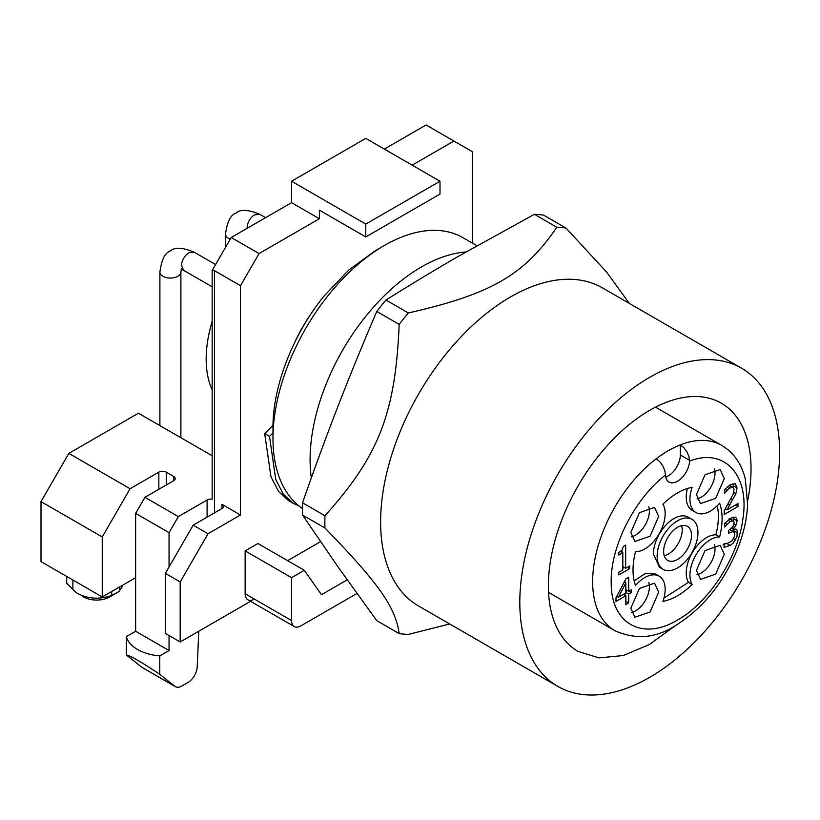 <?xml version="1.0" encoding="UTF-8"?>
<svg xmlns="http://www.w3.org/2000/svg" width="820" height="820" viewBox="0 0 820 820"><rect width="100%" height="100%" fill="white"/><g stroke="black" fill="none" stroke-linecap="round" stroke-linejoin="round"><path stroke-width="1.23" d="M747.737 500.354A143.305 82.738 120 0 0 721.364 403.214L721.364 403.214A143.305 82.738 120 0 0 599.051 455.233A143.305 82.738 120 0 0 578.069 651.418L598.928 657.886L623.21 655.549L649.286 644.571L675.383 625.68M584.762 434.907A183.721 106.067 120 0 0 557.856 686.422A183.721 106.067 120 0 0 714.671 619.715A183.721 106.067 120 0 0 741.577 368.211A183.721 106.067 120 0 0 584.762 434.907M741.577 368.211L602.382 287.851A183.721 106.067 120 0 0 445.567 354.547A183.721 106.067 120 0 0 418.671 606.062L557.856 686.422M449.678 623.958L408.37 634.413A223.091 128.801 -60 0 1 399.176 633.593C395.414 607.025 378.912 583.543 324.945 527.977A223.091 128.801 -60 0 1 324.945 515.729C378.901 455.838 395.424 413.29 399.176 324.402A223.091 128.801 -60 0 1 403.727 318.621A223.091 128.801 -60 0 1 408.37 312.963C491.18 294.134 524.216 275.079 556.831 227.253A223.091 128.801 -60 0 1 566.025 228.073L606.503 271.953L629.36 303.42M566.025 228.073L543.609 215.127A223.091 128.801 -60 0 0 534.425 214.307L458.564 256.229C435.348 269.626 411.148 284.222 385.953 300.028L408.37 312.963M556.831 227.253L534.425 214.307M399.176 324.402L376.769 311.457A223.091 128.801 -60 0 1 381.31 305.686A223.091 128.801 -60 0 1 385.953 300.028M376.769 311.457C362.532 344.697 349.617 376.267 338.024 406.187C326.411 436.086 314.583 468.292 302.529 502.783L302.529 515.042L338.024 566.907L376.769 620.648L399.176 633.593M324.945 515.729L302.529 502.783M324.945 527.977L302.529 515.042M476.953 245.733L463.064 237.718A157.471 90.917 120 0 0 384.334 245.518L375.047 250.879L348.633 270.149L324.013 296.133C292.863 334.447 272.66 386.538 272.978 427.671L272.978 432.898L269.503 436.373L275.745 479.485L283.289 494.132L293.375 503.418L298.818 505.817M384.334 245.518A157.471 90.917 120 0 0 328.656 294.892A157.471 90.917 120 0 0 272.978 438.382A157.471 90.917 120 0 0 302.447 508.502M269.503 436.373L264.696 433.606L272.998 425.303M465.985 251.965A157.471 90.917 120 0 0 365.771 316.315A157.471 90.917 120 0 0 311.303 477.978M293.375 503.418L288.579 500.641L278.482 491.354L270.948 476.707L264.696 433.606M135.648 577.68L102.244 596.96L102.244 536.957L130.083 488.74L68.839 453.388L138.436 413.208L212.165 455.776M130.083 488.74L158.844 472.135L158.844 489.273M173.696 476.42L173.696 480.704A5.248 3.034 0 0 0 175.234 478.562A5.248 3.034 0 0 0 173.696 476.42L166.265 472.135A5.248 3.034 0 0 0 162.555 471.244A5.248 3.034 0 0 0 158.844 472.135M173.696 480.704L144.925 497.309L135.648 513.381L135.648 631.246L126.362 636.607L126.362 654.985L141.922 667.347L175.326 686.637A13.12 7.575 -60 0 1 174.783 686.258L141.378 666.978M169.053 566.958L169.053 532.672L178.329 516.6L144.925 497.309M178.329 516.6L207.101 499.995L207.101 517.133M365.771 236.949L365.771 224.085L440.002 181.23L440.002 194.084L365.771 236.949L319.38 210.156L319.38 218.735L259.058 253.554L240.506 285.698L214.522 270.692L212.165 270.487L212.165 499.206A5.248 3.034 0 0 0 210.812 499.103A5.248 3.034 0 0 0 207.101 499.995M259.058 253.554L231.219 237.482L212.165 270.487M174.783 686.258L159.767 674.265L159.767 655.897L169.053 650.537L169.053 635.531M198.778 631.226L197.2 666.988A13.12 7.575 -60 0 1 187.934 682.496L181.886 685.981A13.12 7.575 -60 0 1 175.326 686.637M102.244 596.96L41 561.597L41 501.604L68.839 453.388M356.956 593.485L300.817 625.885A13.12 7.575 -60 0 1 294.257 626.541A13.12 7.575 -60 0 1 291.541 620.535L291.541 577.669L304.312 570.3L321.46 594.684L347.178 579.842M240.506 285.698L240.506 514.991L208.024 533.748L180.185 581.964L180.185 641.957L250.582 601.326M180.185 641.957L165.343 633.389L165.343 573.385L180.185 581.964M159.767 674.265C141.347 662.017 130.216 655.59 126.362 654.985M102.244 536.957L41 501.604M111.715 591.497L111.715 595.453C99.804 599.563 88.601 598.989 78.115 593.752A26.25 15.149 180 0 1 72.898 589.447L66.727 583.317L66.727 576.46M72.898 589.447L72.898 580.017M118.182 591.712C120.222 590.625 120.325 590.677 118.48 591.876L111.715 595.453M119.822 590.933L119.822 586.812M122.662 585.172A26.25 15.149 180 0 1 119.822 590.174M291.541 620.535L245.139 593.741A13.12 7.575 120 0 0 247.865 599.758L294.257 626.541L247.865 599.758A13.12 7.575 120 0 0 254.425 599.102M81.395 595.351A18.368 10.609 0 0 0 109.665 596.96L118.48 591.876M287.615 560.654L320.517 541.661M208.024 533.748L193.182 525.169L165.343 573.385M240.506 514.991L221.943 504.279L221.943 508.564L193.182 525.169M221.943 508.564A5.248 3.034 0 0 0 223.481 506.422A5.248 3.034 0 0 0 221.943 504.279M294.606 342.637A107.605 62.125 -60 0 1 312.225 312.123M656.215 458.79A106.948 61.746 120 0 1 680.333 444.86L683.87 447.71L686.883 451.789L688.902 456.484L689.599 461.096A17.056 9.85 -60 0 1 681.871 477.824A17.056 9.85 -60 0 1 669.028 482.088A17.056 9.85 -60 0 1 665.512 475.005L664.774 470.413L662.755 465.719L659.741 461.639L656.215 458.79A106.948 61.746 120 0 0 592.645 581.688A106.948 61.746 120 0 0 614.795 630.652L548.549 592.399L614.795 630.652C635.408 639.856 655.416 638.308 674.839 625.998C703.324 608.419 724.624 581.708 738.738 545.874C744.006 531.719 746.969 517.963 747.625 504.618L745.288 478.767C741.434 463.638 733.592 452.517 721.754 445.404L655.508 407.161L721.754 445.404A106.948 61.746 120 0 0 680.333 444.86L680.333 454.987A17.056 9.85 -60 0 1 665.758 477.025M719.632 503.172C722.912 512.52 722.912 523.775 719.632 536.926A28.874 16.666 120 0 0 695.924 554.945A28.874 16.666 120 0 0 692.172 584.486C682.424 593.905 672.687 599.533 662.939 601.367A28.874 16.666 120 0 0 659.178 576.163A28.874 16.666 120 0 0 635.479 585.511C632.199 576.163 632.199 564.908 635.479 551.757A28.874 16.666 120 0 0 659.178 533.738A28.874 16.666 120 0 0 662.939 504.197C672.677 494.778 682.424 489.15 692.172 487.316A28.874 16.666 120 0 0 695.924 512.52A28.874 16.666 120 0 0 719.632 503.172M630.826 532.477L639.415 512.674L654.585 507.395L658.665 516.405L650.075 536.208L634.916 541.497L630.826 532.477M630.826 608.245L639.415 588.442L654.585 583.153L658.665 592.173L650.075 611.976L634.916 617.255L630.826 608.245M696.447 570.361L705.026 550.558L720.196 545.279L724.275 554.289L715.696 574.092L700.526 579.381L696.447 570.361M696.447 494.593L705.026 474.79L720.196 469.511L724.275 478.521L715.696 498.334L700.526 503.613L696.447 494.593M631.349 589.775L631.349 592.553L628.694 594.08L628.694 602.915L625.824 604.576L625.824 595.74L615.994 601.419L615.994 597.79L625.957 578.787L628.694 577.208L628.694 591.312L631.349 589.775M735.284 483.738L737.036 487.879L735.889 493.691L727.022 509.876L737.959 503.562L737.959 506.534L724.224 514.468L724.224 510.819L733.08 494.357L734.013 489.817L733.726 488.084L731.696 487.141L728.58 488.904L724.695 493.148L724.695 489.478L730.405 484.651L735.427 483.81M733.726 488.084L730.005 485.942M735.161 517.194L736.647 518.332L737.149 520.803L735.94 525.23L733.039 529.177L736.032 529.115L737.149 530.366L737.067 536.464L733.264 543.024L730.128 545.443L724.05 547.37L724.05 543.721L726.786 543.66L731.788 541.169L734.238 536.967L734.546 534.466L734.197 532.364L733.213 531.514L728.591 533.256L728.591 530.407L732.854 526.84L734.115 522.904L733.797 521.417L732.947 520.792L730.241 521.561L724.665 527.024L724.665 523.385L730.476 518.445L733.121 517.266L735.776 517.44M734.197 532.364L729.503 529.371M733.797 521.417L729.236 518.64M629.637 565.995L629.637 568.619L618.772 574.892L618.772 572.268L622.81 569.931L622.81 552.701L618.772 555.037L618.772 552.68L622.144 549.984L623.374 546.438L625.68 545.105L625.68 568.28L629.637 565.995M719.632 536.926L715.911 534.784A62.986 36.367 -60 0 0 717.274 505.704M692.172 584.486L688.462 582.343A28.874 16.666 -60 0 1 692.213 552.803A28.874 16.666 -60 0 1 715.911 534.784M688.462 582.343L663.954 598.057M634.126 580.826L645.494 573.436L655.467 574.031M695.924 512.52L692.213 510.378A28.874 16.666 -60 0 1 687.437 488.484M631.431 536.803A19.68 11.367 120 0 0 649.389 511.055A19.68 11.367 120 0 0 648.784 506.729M631.431 612.56A19.68 11.367 120 0 0 649.389 586.812A19.68 11.367 120 0 0 648.784 582.497M697.041 574.687A19.68 11.367 120 0 0 714.999 548.928A19.68 11.367 120 0 0 714.404 544.613M697.041 498.919A19.68 11.367 120 0 0 714.999 473.171A19.68 11.367 120 0 0 714.404 468.845M631.349 592.553L628.95 591.169M625.824 591.456L627.382 590.554M628.694 594.08L625.824 592.429M624.983 595.248L624.983 593.454M628.694 602.915L625.824 601.265M625.824 595.74L623.425 594.356M616.486 596.847L617.029 596.54M624.983 582.436L624.983 580.632M628.694 591.312L625.824 589.652M737.959 506.534L735.376 505.048M724.818 509.845L725.895 509.22M730.179 487.756L727.893 486.434M727.022 490.391L724.952 489.191M737.036 487.879L733.326 485.737L733.223 487.408M733.029 483.554L733.326 485.737M732.906 499.81L731.071 498.744M727.022 509.876L725.372 508.912M727.043 524.216L724.972 523.016M733.305 517.225L733.141 520.813M733.039 528.92L731.747 528.182M733.039 529.177L731.583 528.336M737.58 532.969L733.869 530.827L733.818 531.842M733.439 528.223L733.869 530.827M730.128 545.443L726.418 543.301L723.096 544.746M729.861 532.528L728.591 531.801M629.637 568.619L627.361 567.307M622.81 568.27L624.245 567.45M622.81 552.701L620.637 551.44M621.97 552.219L621.97 550.189M625.68 568.28L622.81 566.62M691.475 535.347A19.68 11.367 120 0 0 687.396 526.337A19.68 11.367 120 0 0 672.226 531.616A19.68 11.367 120 0 0 663.636 551.419A19.68 11.367 120 0 0 667.716 560.429A19.68 11.367 120 0 0 682.886 555.16A19.68 11.367 120 0 0 691.475 535.347M664.231 555.745A19.68 11.367 120 0 0 682.199 529.997A19.68 11.367 120 0 0 681.594 525.671M625.824 582.928L618.341 597.288L625.824 592.973L625.824 582.928L624.256 582.015M657.138 556.124A28.874 16.666 120 0 0 663.124 569.346A28.874 16.666 120 0 0 685.366 561.608A28.874 16.666 120 0 0 697.963 532.559A28.874 16.666 120 0 0 691.988 519.337A28.874 16.666 120 0 0 669.745 527.076A28.874 16.666 120 0 0 657.138 556.124M618.341 597.288L616.732 596.365M691.988 519.337L688.277 517.194A28.874 16.666 -60 0 0 666.035 524.933A28.874 16.666 -60 0 0 653.427 553.982L659.413 567.194M245.139 593.741L245.139 550.886L291.541 577.669M245.139 550.886L257.921 543.516L304.312 570.3M159.767 655.897A39.37 22.724 180 0 1 126.362 636.607M169.053 650.537L135.648 631.246M135.648 513.381L169.053 532.672M472.484 243.15L472.484 151.761L453.921 141.05L412.173 165.158M453.921 141.05L426.092 124.978L384.334 149.086M440.002 181.23L365.771 138.375L291.541 181.23L365.771 224.085M291.541 181.23L291.541 202.663L231.219 237.482M319.38 218.735L291.541 202.663M212.165 389.828A107.605 62.125 -60 0 1 206.168 359.098A107.605 62.125 -60 0 1 212.165 321.44M215.598 264.553L194.196 252.201L188.948 252.724A10.496 6.058 -60 0 0 181.527 265.577L183.7 270.385L212.165 286.815M194.196 252.201C182.573 247.425 174.701 246.984 170.58 250.899C165.127 252.509 161.571 259.55 159.9 272.004A10.496 6.058 0 0 0 162.975 276.289A10.496 6.058 0 0 0 177.817 276.289A10.496 6.058 0 0 0 180.892 272.004L180.892 437.716M265.577 217.648L259.817 214.317L254.569 214.84A10.496 6.058 -60 0 0 247.138 227.693L247.158 228.278M259.817 214.317C248.183 209.541 240.311 209.11 236.191 213.015C230.748 214.635 227.181 221.666 225.51 234.13A10.496 6.058 0 0 0 228.585 238.415A10.496 6.058 0 0 0 230.235 239.194M214.522 270.692L214.522 512.848M689.599 460.338L680.333 454.987M689.599 461.096C724.234 447.443 749.664 474.688 742.981 518.291C738.379 556.913 709.034 602.536 677.556 619.992C642.49 641.26 610.9 623.6 611.218 582.928C610.09 547.247 634.424 498.857 665.512 475.005M735.889 493.691L733.685 492.42M729.779 505.284L728.068 504.3M730.241 521.561L727.934 520.228M737.149 520.803L733.439 518.66M735.94 525.23L734.013 524.113M735.612 539.898L733.562 538.709M166.265 472.135L166.265 484.989M181.466 268.765L180.892 272.004M181.076 269.083L183.7 270.385M159.9 272.004L159.9 425.601M225.51 234.13L225.51 247.373M272.978 432.898L272.978 438.382M659.178 576.163L655.467 574.02M733.07 487.305L729.359 485.163M733.592 531.647L729.882 529.505M733.336 520.925L729.615 518.783M663.124 569.346L659.403 567.204"/></g></svg>
